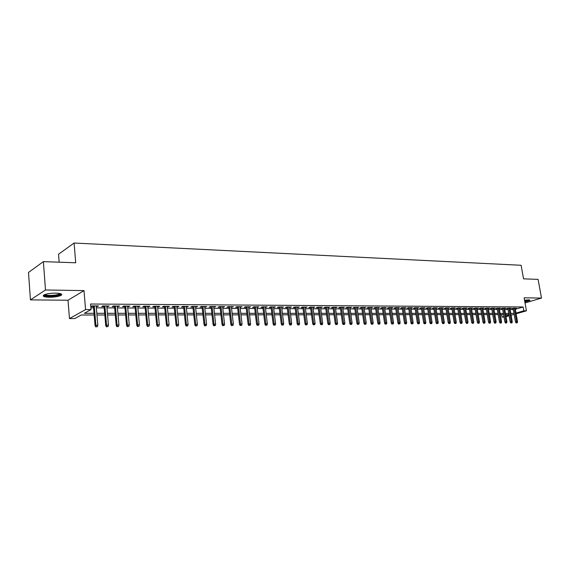 <?xml version="1.0" encoding="UTF-8"?>
<svg xmlns="http://www.w3.org/2000/svg" width="570" height="570" viewBox="0 0 570 570"><rect width="100%" height="100%" fill="white"/><g stroke="black" fill="none" stroke-linecap="round" stroke-linejoin="round"><path stroke-width="0.85" d="M49.284 297.255C54.563 297.198 58.489 296.578 61.061 295.381C62.75 294.099 60.99 293.343 55.782 293.13C50.488 293.165 46.533 293.785 43.919 294.982C42.216 296.3 44.004 297.055 49.284 297.255M524.856 302L529.957 300.404L528.604 299.87L524.543 300.219M94.178 314.989L81.254 315.003L74.805 318.559L69.469 318.58L85.571 309.574L91.043 309.596L84.324 313.308L94.036 313.308M68.015 300.233L84.004 290.607L45.493 289.98L43.384 261.623L28.5 272.453L30.445 299.877L68.015 300.233L69.469 318.58M59.159 262.186L58.546 254.22L74.1 243.027L521.115 265.278L523.545 278.851L538.094 279.378L541.5 298.082L524.108 297.796L526.431 310.835L516.135 313.778M504.022 317.055L502.092 317.062L503.937 316.535M501.664 314.583L502.092 317.062M45.493 289.98L30.445 299.877M525.027 302.941L541.5 298.082M96.237 306.546L98.596 305.926L92.169 305.891L91.043 306.517L93.459 306.532M106.854 306.596L109.169 305.983L102.842 305.947L101.702 306.575L104.089 306.582M117.299 306.653L119.593 306.04L113.359 306.005L112.204 306.624L114.556 306.639M127.595 306.703L129.853 306.097L123.718 306.062L122.543 306.674L124.866 306.689M137.74 306.753L139.971 306.154L133.922 306.118L132.732 306.731L135.026 306.738M147.73 306.803L149.931 306.211L143.968 306.176L142.771 306.781L145.037 306.788M157.577 306.852L159.743 306.261L153.871 306.233L152.66 306.831L154.898 306.838M167.281 306.902L169.418 306.318L163.633 306.282L162.407 306.881L164.616 306.888M176.843 306.952L178.952 306.368L173.251 306.339L172.012 306.931L174.192 306.938M186.269 307.002L188.349 306.418L182.728 306.389L181.481 306.974L183.633 306.988M195.56 307.045L197.619 306.468L192.076 306.439L190.808 307.023L192.938 307.031M204.715 307.095L206.753 306.525L201.288 306.489L200.013 307.066L202.115 307.08M213.75 307.137L215.752 306.567L210.366 306.539L209.083 307.116L211.157 307.123M222.656 307.18L224.637 306.617L219.322 306.589L218.025 307.159L220.077 307.173M231.434 307.23L233.394 306.667L228.15 306.639L226.846 307.202L228.876 307.216M240.098 307.273L242.029 306.717L236.864 306.689L235.545 307.251L237.555 307.259M248.641 307.315L250.551 306.76L245.449 306.731L244.124 307.294L246.112 307.301M257.07 307.358L258.951 306.81L253.921 306.781L252.588 307.337L254.548 307.344M265.378 307.401L267.245 306.852L262.286 306.824L260.939 307.38L262.877 307.387M273.586 307.444L275.424 306.902L270.529 306.874L269.175 307.415L271.092 307.43M281.68 307.479L283.497 306.945L278.666 306.916L277.305 307.458L279.2 307.472M289.667 307.522L291.462 306.988L286.696 306.959L285.328 307.501L287.202 307.508M297.547 307.565L299.321 307.031L294.619 307.002L293.244 307.536L295.096 307.551M305.328 307.601L307.08 307.073L302.435 307.045L301.06 307.579L302.891 307.586M313.001 307.636L314.74 307.116L310.151 307.088L308.769 307.615L310.579 307.629M320.582 307.679L322.299 307.159L317.775 307.13L316.379 307.658L318.174 307.665M328.064 307.714L329.759 307.202L325.292 307.173L323.895 307.693L325.669 307.7M335.452 307.75L337.127 307.237L332.716 307.216L331.312 307.729L333.065 307.743M342.748 307.793L344.401 307.28L340.048 307.259L338.637 307.772L340.376 307.779M349.952 307.829L351.59 307.315L347.287 307.294L345.876 307.807L347.586 307.814M357.062 307.864L358.687 307.358L354.44 307.337L353.015 307.843L354.718 307.85M364.088 307.9L365.691 307.394L361.494 307.373L360.069 307.878L361.751 307.886M371.027 307.935L372.609 307.437L368.469 307.408L367.037 307.914L368.705 307.921M377.882 307.964L379.449 307.472L375.359 307.451L373.92 307.95L375.566 307.957M384.65 308L386.203 307.508L382.156 307.487L380.724 307.985L382.349 307.992M391.341 308.035L392.873 307.543L388.882 307.522L387.436 308.014L389.053 308.021M397.953 308.071L399.463 307.579L395.523 307.558L394.077 308.049L395.673 308.057M404.479 308.099L405.975 307.615L402.078 307.593L400.632 308.085L402.213 308.092M410.927 308.135L412.416 307.65L408.562 307.629L407.108 308.113L408.676 308.121M414.989 307.665L417.326 322.855L419.527 322.52L417.233 307.679L417.318 308.163L418.772 307.686L414.967 307.665L413.514 308.149L415.06 308.156M423.61 308.199L425.063 307.722L421.301 307.7L419.841 308.178L421.373 308.185M429.83 308.22L431.276 307.757L427.557 307.736L426.096 308.213L427.614 308.22M435.986 308.249L437.411 307.793L433.734 307.772L432.274 308.242L433.777 308.249M442.071 308.277L443.481 307.821L439.848 307.807L438.387 308.27L439.876 308.277M448.084 308.299L449.481 307.857L445.89 307.836L444.422 308.306L445.897 308.313M454.034 308.327L455.416 307.893L451.868 307.871L450.393 308.334L451.853 308.341M459.905 308.349L461.28 307.921L457.767 307.9L456.299 308.363L457.746 308.37M465.719 308.377L467.079 307.957L463.609 307.935L462.135 308.391L463.567 308.399M471.468 308.399L472.815 307.985L469.381 307.964L467.906 308.42L469.324 308.427M477.147 308.427L478.479 308.014L475.088 308L473.613 308.448L475.017 308.456M482.769 308.448L484.087 308.049L480.731 308.028L479.256 308.477L480.645 308.484M488.326 308.47L489.637 308.078L486.317 308.064L484.835 308.505L486.217 308.512M493.82 308.498L495.123 308.106L491.839 308.092L490.357 308.534L491.725 308.541M499.256 308.52L500.546 308.142L497.297 308.121L495.815 308.562L497.168 308.57M504.635 308.548L505.911 308.171L502.697 308.149L501.215 308.591L502.562 308.598M509.958 308.57L511.219 308.199L508.041 308.178L506.559 308.619L507.891 308.627M515.337 309.254L523.153 306.974L90.573 304.017L91.043 309.596M90.894 307.836L93.573 307.85M96.351 307.857L104.203 307.893M106.968 307.9L114.67 307.935M117.42 307.942L124.987 307.978M127.716 307.985L135.147 308.021M137.862 308.028L145.158 308.057M147.851 308.071L155.019 308.099M157.698 308.113L164.737 308.142M167.402 308.149L174.32 308.178M176.971 308.192L183.761 308.22M186.397 308.228L193.066 308.256M195.688 308.263L202.243 308.292M204.851 308.306L211.292 308.327M213.878 308.341L220.212 308.37M222.792 308.377L229.012 308.406M231.57 308.413L237.69 308.441M240.234 308.448L246.247 308.477M248.777 308.484L254.69 308.512M257.205 308.52L263.019 308.541M265.52 308.555L271.235 308.577M273.728 308.591L279.343 308.612M281.822 308.619L287.344 308.641M289.809 308.655L295.239 308.676M297.69 308.684L303.033 308.705M305.47 308.719L310.728 308.74M313.151 308.748L318.317 308.769M320.732 308.783L325.812 308.805M328.213 308.812L333.215 308.833M335.602 308.84L340.525 308.862M342.898 308.869L347.743 308.89M350.101 308.904L354.868 308.919M357.212 308.933L361.907 308.947M364.244 308.961L368.854 308.976M371.184 308.99L375.723 309.004M378.038 309.018L382.506 309.033M384.807 309.047L389.203 309.061M391.497 309.068L395.822 309.09M398.102 309.097L402.37 309.118M404.636 309.125L408.832 309.139M411.084 309.154L415.216 309.168M417.461 309.175L421.529 309.197M423.767 309.204L427.771 309.218M429.994 309.232L433.934 309.246M436.15 309.254L440.033 309.268M442.234 309.282L446.061 309.296M448.248 309.303L452.017 309.318M454.19 309.332L457.902 309.346M460.076 309.353L463.724 309.368M465.882 309.375L469.488 309.389M471.632 309.403L475.18 309.417M477.318 309.424L480.809 309.439M482.94 309.446L486.381 309.46M488.497 309.467L491.882 309.482M493.991 309.496L497.332 309.51M499.434 309.517L502.719 309.531M504.806 309.538L508.048 309.553M510.129 309.56L513.328 309.574M515.223 308.591L516.47 308.228L513.328 308.206L511.839 308.641L513.164 308.648M84.004 290.607L85.571 309.574M523.153 306.974L523.837 310.828L526.431 310.835M43.384 261.623L75.703 262.784L74.1 243.027M508.925 314.576L505.683 314.576M503.595 314.583L500.303 314.583M498.209 314.583L494.867 314.59M492.758 314.59L489.366 314.597M487.25 314.597L483.809 314.597M481.678 314.604L478.187 314.604M476.05 314.604L472.501 314.612M470.35 314.612L466.752 314.619M464.593 314.619L460.938 314.626M458.764 314.626L455.052 314.626M452.872 314.633L449.11 314.633M446.916 314.64L443.089 314.64M440.888 314.64L437.005 314.647M434.789 314.647L430.849 314.654M428.626 314.654L424.614 314.661M422.384 314.661L418.309 314.668M416.064 314.668L411.932 314.668M409.673 314.676L405.477 314.676M403.211 314.683L398.943 314.683M396.663 314.69L392.331 314.69M390.044 314.69L385.641 314.697M383.339 314.697L378.865 314.704M376.549 314.704L372.011 314.711M369.681 314.711L365.064 314.718M362.727 314.718L358.038 314.726M355.687 314.726L350.921 314.733M348.555 314.733L343.71 314.74M341.337 314.74L336.414 314.747M334.02 314.747L329.018 314.754M326.617 314.754L321.53 314.761M319.115 314.761L313.942 314.768M311.519 314.768L306.261 314.775M303.824 314.783L298.473 314.783M296.022 314.79L290.586 314.79M288.121 314.797L282.592 314.804M280.112 314.804L274.491 314.811M272.004 314.811L266.283 314.818M263.775 314.818L257.961 314.825M255.445 314.825L249.532 314.832M246.995 314.839L240.975 314.839M238.431 314.847L232.311 314.854M229.746 314.854L223.518 314.861M220.939 314.861L214.605 314.868M212.012 314.868L205.563 314.875M202.956 314.882L196.393 314.889M193.772 314.889L187.095 314.897M184.452 314.897L177.655 314.904M175.004 314.911L168.086 314.918M165.414 314.918L158.367 314.925M155.688 314.925L148.513 314.932M145.813 314.939L138.51 314.946M135.795 314.946L128.357 314.954M125.621 314.961L118.047 314.968M115.297 314.968L107.58 314.975M104.816 314.975L96.957 314.989M505.925 315.965L509.017 315.082M514.161 314.341L511.119 315.217M509.138 315.78L506.046 316.663M516.007 313.072L523.837 310.828M96.814 313.308L104.673 313.308M107.438 313.308L115.154 313.315M117.897 313.315L125.471 313.315M128.207 313.315L135.639 313.315M138.353 313.315L145.656 313.315M148.357 313.322L155.532 313.322M158.211 313.322L165.257 313.322M167.922 313.322L174.84 313.322M177.498 313.322L184.295 313.329M186.932 313.329L193.608 313.329M196.23 313.329L202.792 313.329M205.392 313.329L211.84 313.329M214.434 313.329L220.768 313.336M223.347 313.336L229.575 313.336M232.133 313.336L238.253 313.336M240.804 313.336L246.817 313.336M249.354 313.336L255.267 313.343M257.783 313.343L263.596 313.343M266.105 313.343L271.819 313.343M274.312 313.343L279.934 313.343M282.414 313.343L287.935 313.35M290.401 313.35L295.837 313.35M298.288 313.35L303.639 313.35M306.076 313.35L311.334 313.35M313.757 313.35L318.929 313.35M321.345 313.35L326.432 313.358M328.826 313.358L333.835 313.358M336.222 313.358L341.145 313.358M343.518 313.358L348.363 313.358M350.728 313.358L355.495 313.358M357.846 313.365L362.534 313.365M364.871 313.365L369.488 313.365M371.811 313.365L376.357 313.365M378.672 313.365L383.14 313.365M385.441 313.365L389.844 313.365M392.139 313.372L396.471 313.372M398.743 313.372L403.011 313.372M405.277 313.372L409.474 313.372M411.732 313.372L415.865 313.372M418.109 313.372L422.178 313.372M424.415 313.372L428.419 313.379M430.642 313.379L434.589 313.379M436.805 313.379L440.688 313.379M442.89 313.379L446.716 313.379M448.904 313.379L452.673 313.379M454.853 313.379L458.565 313.379M460.731 313.379L464.386 313.386M466.545 313.386L470.15 313.386M472.295 313.386L475.843 313.386M477.981 313.386L481.472 313.386M483.602 313.386L487.044 313.386M489.16 313.386L492.551 313.386M494.66 313.386L498.002 313.393M500.097 313.393L503.388 313.393M505.476 313.393L508.718 313.393M510.798 313.393L513.997 313.393M410.885 307.643L410.963 308.135M404.451 307.608L404.529 308.099M397.945 307.572L398.017 308.071M391.355 307.536L391.433 308.035M384.686 307.501L384.764 308M377.939 307.465L378.01 307.971M371.106 307.43L371.177 307.935M364.187 307.387L364.266 307.9M357.19 307.351L357.262 307.864M350.101 307.308L350.172 307.829M342.919 307.273L342.99 307.793M335.652 307.23L335.723 307.757M328.284 307.187L328.356 307.714M320.832 307.152L320.903 307.679M313.279 307.109L313.35 307.643M305.627 307.066L305.698 307.601M297.875 307.023L297.946 307.565M290.023 306.981L290.087 307.522M282.065 306.938L282.136 307.487M273.999 306.888L274.07 307.444M265.827 306.845L265.898 307.401M257.547 306.803L257.612 307.358M249.154 306.753L249.218 307.315M240.64 306.71L240.711 307.273M232.018 306.66L232.083 307.23M223.269 306.61L223.333 307.187M214.398 306.56L214.463 307.144M205.407 306.517L205.471 307.095M196.287 306.461L196.344 307.052M187.031 306.411L187.095 307.002M177.648 306.361L177.705 306.959M168.129 306.311L168.186 306.909M158.467 306.254L158.524 306.86M148.663 306.204L148.72 306.81M138.717 306.147L138.774 306.76M128.621 306.09L128.678 306.71M118.375 306.033L118.425 306.66M107.965 305.976L108.022 306.603M97.406 305.919L97.463 306.553M513.1 308.277L515.508 322.007L516.584 321.708L514.211 308.213M516.734 322.784L516.135 322.948L517.254 322.777L516.734 322.784L516.584 321.708L517.524 321.701L515.152 308.22M515.508 322.007L516.135 322.948M517.254 322.777L517.524 321.701M529.081 299.884L524.728 301.288M524.657 300.853L528.183 299.87M524.749 301.402L529.63 299.963M60.449 293.643L60.42 293.97C59.829 295.908 45.686 296.949 44.496 295.125L44.382 294.754M45.03 294.498L45.044 294.512C45.971 295.972 56.815 295.509 59.252 293.913L59.764 293.479M43.413 295.346C45.03 297.048 58.005 296.407 60.94 294.498L61.475 294.091M507.82 308.242L510.228 322.05L511.304 321.751L508.939 308.185M511.454 322.834L510.855 322.998L511.988 322.827L511.454 322.834L511.304 321.751L512.259 321.744L509.894 308.192M510.228 322.05L510.855 322.998M511.988 322.827L512.259 321.744M502.491 308.213L504.899 322.1L505.975 321.801L503.609 308.156M506.124 322.884L505.526 323.048L506.659 322.877L506.124 322.884L505.975 321.801L506.937 321.793L504.571 308.163M504.899 322.1L505.526 323.048M506.659 322.877L506.937 321.793M497.104 308.178L499.505 322.143L500.581 321.843L498.216 308.128M500.738 322.934L500.139 323.097L501.279 322.926L500.738 322.934L500.581 321.843L501.557 321.836L499.192 308.128M499.505 322.143L500.139 323.097M501.279 322.926L501.557 321.836M491.654 308.142L494.055 322.192L495.13 321.886L492.772 308.099M495.287 322.983L494.689 323.154L495.836 322.976L495.287 322.983L495.13 321.886L496.114 321.879L493.755 308.099M494.055 322.192L494.689 323.154M495.836 322.976L496.114 321.879M486.146 308.113L488.547 322.242L489.616 321.936L487.264 308.064M489.78 323.033L489.181 323.204L490.328 323.033L489.78 323.033L489.616 321.936L490.613 321.929L488.255 308.071M488.547 322.242L489.181 323.204M490.328 323.033L490.613 321.929M480.581 308.078L482.975 322.285L484.044 321.979L481.693 308.035M484.208 323.09L483.609 323.254L484.764 323.083L484.208 323.09L484.044 321.979L485.056 321.972L482.697 308.042M482.975 322.285L483.609 323.254M484.764 323.083L485.056 321.972M474.945 308.042L477.339 322.335L478.408 322.029L476.064 308.007M478.572 323.14L477.981 323.311L479.142 323.133L478.572 323.14L478.408 322.029L479.427 322.022L477.076 308.007M477.339 322.335L477.981 323.311M479.142 323.133L479.427 322.022M469.253 308.007L471.639 322.385L472.708 322.079L470.364 307.971M472.879 323.197L472.281 323.368L473.449 323.19L472.879 323.197L472.708 322.079L473.741 322.064L471.397 307.978M471.639 322.385L472.281 323.368M473.449 323.19L473.741 322.064M463.495 307.971L465.882 322.435L466.944 322.121L464.607 307.942M467.115 323.247L466.524 323.418L467.692 323.24L467.115 323.247L466.944 322.121L467.991 322.114L465.647 307.95M465.882 322.435L466.524 323.418M467.692 323.24L467.991 322.114M457.674 307.935L460.054 322.485L461.116 322.171L458.786 307.907M461.287 323.304L460.695 323.475L461.878 323.297L461.287 323.304L461.116 322.171L462.17 322.164L459.833 307.914M460.054 322.485L460.695 323.475M461.878 323.297L462.17 322.164M451.782 307.893L454.155 322.535L455.223 322.221L452.894 307.878M455.394 323.361L454.803 323.532L455.986 323.354L455.394 323.361L455.223 322.221L456.292 322.214L453.955 307.886M454.155 322.535L454.803 323.532M455.986 323.354L456.292 322.214M445.826 307.857L448.198 322.591L449.26 322.271L446.937 307.843M449.438 323.418L448.847 323.589L450.036 323.411L449.438 323.418L449.26 322.271L450.336 322.264L448.013 307.85M448.198 322.591L448.847 323.589M450.036 323.411L450.336 322.264M439.798 307.821L442.163 322.641L443.225 322.321L440.909 307.807M443.41 323.475L442.819 323.646L444.016 323.468L443.41 323.475L443.225 322.321L444.315 322.314L441.999 307.814M442.163 322.641L442.819 323.646M444.016 323.468L444.315 322.314M433.706 307.779L436.064 322.691L437.126 322.371L434.81 307.779M437.304 323.532L437.917 323.525L437.304 323.532L437.126 322.371L438.23 322.363L435.915 307.786M436.064 322.691L436.72 323.71M437.917 323.525L438.23 322.363M427.536 307.743L429.894 322.748L430.949 322.421L428.64 307.743M431.134 323.589L431.754 323.582L431.134 323.589L430.949 322.421L432.067 322.413L429.759 307.75M429.894 322.748L430.549 323.767M431.754 323.582L432.067 322.413M421.301 307.7L423.645 322.798L424.707 322.478L422.406 307.707M424.892 323.646L425.519 323.639L424.892 323.646L424.707 322.478L425.833 322.463L423.531 307.714M423.645 322.798L424.308 323.824M425.519 323.639L425.833 322.463M418.572 323.703L419.207 323.703L418.572 323.703L416.086 307.672M417.326 322.855L417.988 323.888M419.207 323.703L419.527 322.52M408.597 307.629L410.934 322.912L411.989 322.584L409.702 307.636M412.181 323.767L412.822 323.76L412.181 323.767L411.989 322.584L413.143 322.57L410.856 307.643M410.934 322.912L411.597 323.945M412.822 323.76L413.143 322.57M402.135 307.593L404.465 322.962L405.512 322.634L403.232 307.601M405.712 323.824L406.36 323.824L405.712 323.824L405.512 322.634L406.688 322.627L404.401 307.608M404.465 322.962L405.128 324.009M406.36 323.824L406.688 322.627M395.594 307.558L397.917 323.019L398.964 322.691L396.692 307.565M399.164 323.888L399.819 323.881L399.164 323.888L398.964 322.691L400.147 322.677L397.874 307.572M397.917 323.019L398.58 324.073M399.819 323.881L400.147 322.677M388.975 307.522L391.291 323.076L392.331 322.741L390.065 307.529M392.538 323.952L393.2 323.945L392.538 323.952L392.331 322.741L393.535 322.734L391.269 307.536M391.291 323.076L391.953 324.138M393.2 323.945L393.535 322.734M382.278 307.487L384.579 323.14L385.619 322.798L383.368 307.494M385.826 324.017L386.503 324.009L385.826 324.017L385.619 322.798L386.838 322.791L384.579 307.501M384.579 323.14L385.249 324.202M386.503 324.009L386.838 322.791M375.495 307.451L377.789 323.197L378.829 322.855L376.578 307.458M379.036 324.081L379.72 324.073L379.036 324.081L378.829 322.855L380.055 322.848L377.81 307.465M377.789 323.197L378.459 324.266M379.72 324.073L380.055 322.848M368.626 307.415L370.913 323.254L371.946 322.912L369.709 307.415M372.16 324.145L372.851 324.138L372.16 324.145L371.946 322.912L373.193 322.905L370.956 307.422M370.913 323.254L371.583 324.33M372.851 324.138L373.193 322.905M361.679 307.373L363.952 323.311L364.985 322.969L362.755 307.38M365.199 324.209L365.904 324.202L365.199 324.209L364.985 322.969L366.246 322.962L364.016 307.387M363.952 323.311L364.629 324.401M365.904 324.202L366.246 322.962M354.64 307.337L356.906 323.375L357.939 323.033L355.716 307.344M358.152 324.273L358.865 324.266L358.152 324.273L357.939 323.033L359.214 323.019L356.991 307.351M356.906 323.375L357.582 324.465M358.865 324.266L359.214 323.019M347.515 307.294L349.773 323.439L350.792 323.09L348.591 307.301M351.02 324.344L351.74 324.337L351.02 324.344L350.792 323.09L352.089 323.083L349.88 307.308M349.773 323.439L350.45 324.537M351.74 324.337L352.089 323.083M340.304 307.259L342.541 323.496L343.567 323.147L341.373 307.266M343.796 324.408L344.522 324.401L343.796 324.408L343.567 323.147L344.871 323.14L342.677 307.273M342.541 323.496L343.226 324.601M344.522 324.401L344.871 323.14M332.994 307.216L335.224 323.56L336.243 323.211L334.056 307.223M336.478 324.48L337.212 324.472L336.478 324.48L336.243 323.211L337.568 323.197L335.381 307.23M335.224 323.56L335.908 324.672M337.212 324.472L337.568 323.197M325.598 307.173L327.814 323.625L328.826 323.276L326.653 307.18M329.061 324.551L329.809 324.544L329.061 324.551L328.826 323.276L330.173 323.261L327.992 307.187M327.814 323.625L328.498 324.743M329.809 324.544L330.173 323.261M318.103 307.137L320.304 323.689L321.316 323.333L319.157 307.137M321.551 324.622L322.307 324.615L321.551 324.622L321.316 323.333L322.677 323.325L320.511 307.144M320.304 323.689L320.995 324.815M322.307 324.615L322.677 323.325M310.507 307.095L312.702 323.76L313.707 323.397L311.555 307.102M313.949 324.693L314.711 324.686L313.949 324.693L313.707 323.397L315.082 323.389L312.93 307.109M312.702 323.76L313.393 324.893M314.711 324.686L315.082 323.389M302.82 307.052L304.993 323.824L305.997 323.461L303.86 307.059M306.247 324.765L307.016 324.757L306.247 324.765L305.997 323.461L307.394 323.454L305.256 307.066M304.993 323.824L305.684 324.964M307.016 324.757L307.394 323.454M295.025 307.009L297.191 323.888L298.188 323.525L296.065 307.016M298.438 324.836L299.221 324.829L298.438 324.836L298.188 323.525L299.599 323.518L297.476 307.023M297.191 323.888L297.882 325.035M299.221 324.829L299.599 323.518M287.13 306.966L289.282 323.959L290.272 323.596L288.163 306.966M290.529 324.914L291.32 324.907L290.529 324.914L290.272 323.596L291.705 323.582L289.596 306.981M289.282 323.959L289.973 325.114M291.32 324.907L291.705 323.582M279.129 306.916L281.267 324.031L282.25 323.66L280.162 306.924M282.513 324.986L283.318 324.978L282.513 324.986L282.25 323.66L283.703 323.646L281.608 306.931M281.267 324.031L281.965 325.192M283.318 324.978L283.703 323.646M271.028 306.874L273.144 324.095L274.12 323.732L272.047 306.881M274.384 325.064L275.203 325.057L274.384 325.064L274.12 323.732L275.595 323.717L273.514 306.888M273.144 324.095L273.842 325.27M275.203 325.057L275.595 323.717M262.813 306.831L264.908 324.166L265.884 323.796L263.825 306.838M266.154 325.142L266.981 325.135L266.154 325.142L265.884 323.796L267.373 323.781L265.314 306.845M264.908 324.166L265.613 325.349M266.981 325.135L267.373 323.781M254.484 306.781L256.564 324.237L257.533 323.867L255.495 306.788M257.811 325.221L258.645 325.214L257.811 325.221L257.533 323.867L259.044 323.853L256.999 306.795M256.564 324.237L257.269 325.427M258.645 325.214L259.044 323.853M246.041 306.738L248.107 324.316L249.069 323.938L247.045 306.745M249.346 325.299L250.202 325.292L249.346 325.299L249.069 323.938L250.601 323.924L248.577 306.753M248.107 324.316L248.812 325.506M250.202 325.292L250.601 323.924M237.483 306.689L239.535 324.387L240.49 324.009L238.481 306.696M240.768 325.385L241.63 325.377L240.768 325.385L240.49 324.009L242.043 323.995L240.034 306.703M239.535 324.387L240.241 325.591M241.63 325.377L242.043 323.995M228.812 306.646L230.836 324.465L231.783 324.081L229.803 306.646M232.076 325.463L232.952 325.456L232.076 325.463L231.783 324.081L233.365 324.066L231.37 306.66M230.836 324.465L231.548 325.677M232.952 325.456L233.365 324.066M220.013 306.596L222.022 324.537L222.963 324.152L220.996 306.603M223.255 325.548L224.145 325.541L223.255 325.548L222.963 324.152L224.559 324.145L222.592 306.61M222.022 324.537L222.735 325.762M224.145 325.541L224.559 324.145M211.092 306.546L213.08 324.615L214.014 324.23L212.069 306.553M214.313 325.634L215.211 325.62L214.313 325.634L214.014 324.23L215.638 324.216L213.686 306.56M213.08 324.615L213.793 325.848M215.211 325.62L215.638 324.216M202.051 306.496L204.017 324.693L204.944 324.302L203.013 306.503M205.243 325.719L206.155 325.705L205.243 325.719L204.944 324.302L206.582 324.294L204.651 306.51M204.017 324.693L204.73 325.933M206.155 325.705L206.582 324.294M192.874 306.446L194.819 324.772L195.738 324.38L193.836 306.453M196.044 325.805L196.971 325.798L196.044 325.805L195.738 324.38L197.405 324.366L195.496 306.461M194.819 324.772L195.538 326.019M196.971 325.798L197.405 324.366M183.569 306.396L185.492 324.85L186.397 324.458L184.516 306.396M186.711 325.89L187.651 325.883L186.711 325.89L186.397 324.458L188.093 324.444L186.205 306.411M185.492 324.85L186.212 326.111M187.651 325.883L188.093 324.444M174.128 306.339L176.023 324.936L176.928 324.537L175.068 306.346M177.249 325.983L178.203 325.969L177.249 325.983L176.928 324.537L178.645 324.522L176.778 306.354M176.023 324.936L176.743 326.197M178.203 325.969L178.645 324.522M164.552 306.29L166.426 325.014L167.316 324.615L165.485 306.297M167.644 326.069L168.606 326.061L167.644 326.069L167.316 324.615L169.055 324.601L167.217 306.304M166.426 325.014L167.145 326.289M168.606 326.061L169.055 324.601M154.84 306.233L156.679 325.099L157.562 324.701L155.752 306.24M157.897 326.161L158.873 326.154L157.897 326.161L157.562 324.701L159.329 324.686L157.52 306.254M156.679 325.099L157.405 326.382M158.873 326.154L159.329 324.686M144.98 306.183L146.796 325.185L147.666 324.779L145.884 306.19M148.001 326.254L148.998 326.247L148.001 326.254L147.666 324.779L149.461 324.765L147.673 306.197M146.796 325.185L147.516 326.482M148.998 326.247L149.461 324.765M134.969 306.126L136.757 325.27L137.619 324.864L135.867 306.133M137.961 326.353L138.973 326.339L137.961 326.353L137.619 324.864L139.443 324.85L137.684 306.14M136.757 325.27L137.484 326.574M138.973 326.339L139.443 324.85M124.816 306.069L126.576 325.363L127.424 324.95L125.699 306.076M127.773 326.446L128.799 326.439L127.773 326.446L127.424 324.95L129.269 324.936L127.538 306.083M126.576 325.363L127.302 326.674M128.799 326.439L129.269 324.936M114.506 306.012L116.23 325.449L117.071 325.035L115.375 306.019M117.427 326.546L118.467 326.532L117.427 326.546L117.071 325.035L118.945 325.021L117.249 306.026M116.23 325.449L116.964 326.774M118.467 326.532L118.945 325.021M104.032 305.955L105.735 325.541L106.562 325.121L104.894 305.962M106.925 326.646L107.987 326.631L106.925 326.646L106.562 325.121L108.464 325.107L106.797 305.969M105.735 325.541L106.462 326.874M107.987 326.631L108.464 325.107M93.409 305.898L95.076 325.634L95.888 325.214L94.257 305.905M96.259 326.745L97.335 326.731L96.259 326.745L95.888 325.214L97.826 325.199L96.188 305.912M95.076 325.634L95.81 326.973M97.335 326.731L97.826 325.199M61.061 295.381L60.99 294.469M59.857 293.5L60.42 293.97M59.216 293.386L59.252 293.913"/></g></svg>
